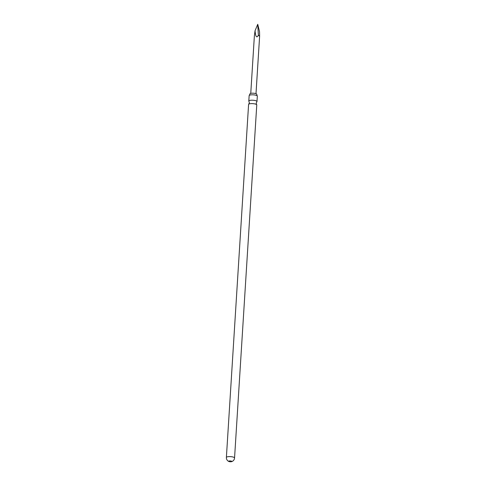 <?xml version="1.0" encoding="UTF-8"?>
<svg xmlns="http://www.w3.org/2000/svg" width="486" height="486" viewBox="0 0 486 486"><rect width="100%" height="100%" fill="white"/><g stroke="black" fill="none" stroke-linecap="round" stroke-linejoin="round"><path stroke-width="0.73" d="M256.657 104.697L256.195 103.226L256.839 101.823A4.095 1.075 -176.4 0 0 256.979 101.568A4.095 1.075 -176.4 0 0 254.998 100.511A4.095 1.075 -176.4 0 0 250.91 100.25A4.095 1.075 -176.4 0 0 248.802 101.052A4.095 1.075 -176.4 0 0 248.911 101.325L249.379 102.795L248.735 104.198A4.095 1.075 3.6 0 1 254.786 103.913A4.095 1.075 3.6 0 1 256.657 104.697A4.095 1.075 3.6 0 1 256.766 104.97L234.556 457.97A4.095 1.075 3.6 0 0 232.575 456.913A4.095 1.075 3.6 0 0 226.962 456.949A4.095 1.075 3.6 0 0 226.379 457.454L248.589 104.454A4.095 1.075 3.6 0 1 248.735 104.198M256.748 94.375A3.414 0.899 -176.4 0 0 256.754 94.333A3.414 0.899 -176.4 0 0 255.101 93.44A3.414 0.899 -176.4 0 0 251.675 93.227A3.414 0.899 -176.4 0 0 249.938 93.901A3.414 0.899 -176.4 0 0 249.938 93.95M231.585 461.645A1.573 0.413 -176.4 0 0 231.81 461.457A1.573 0.413 -176.4 0 0 231.05 461.05A1.573 0.413 -176.4 0 0 228.894 461.062A1.573 0.413 -176.4 0 0 228.669 461.257A1.573 0.413 -176.4 0 0 229.034 461.548A1.573 0.413 -176.4 0 0 229.428 461.664A1.573 0.413 -176.4 0 0 231.415 461.7A1.573 0.413 -176.4 0 0 231.585 461.645M248.802 101.052L249.142 95.651A4.095 1.075 3.6 0 1 249.288 95.396A4.095 1.075 3.6 0 1 255.338 95.11A4.095 1.075 3.6 0 1 257.209 95.894A4.095 1.075 3.6 0 1 257.319 96.167L256.979 101.568M250.758 93.367L254.378 35.867L255.053 30.764C255.606 36.924 256.711 38.4 258.37 35.199L259.621 36.195L259.548 31.736L257.738 24.3L255.053 30.764M258.37 35.199L257.738 24.3M249.938 93.901L249.288 95.396M256.754 94.333L257.209 95.894M231.415 461.7A4.095 4.095 0 0 0 234.556 457.97M259.621 36.195L256 93.701M226.379 457.454A4.095 4.095 0 0 0 229.034 461.548"/></g></svg>

